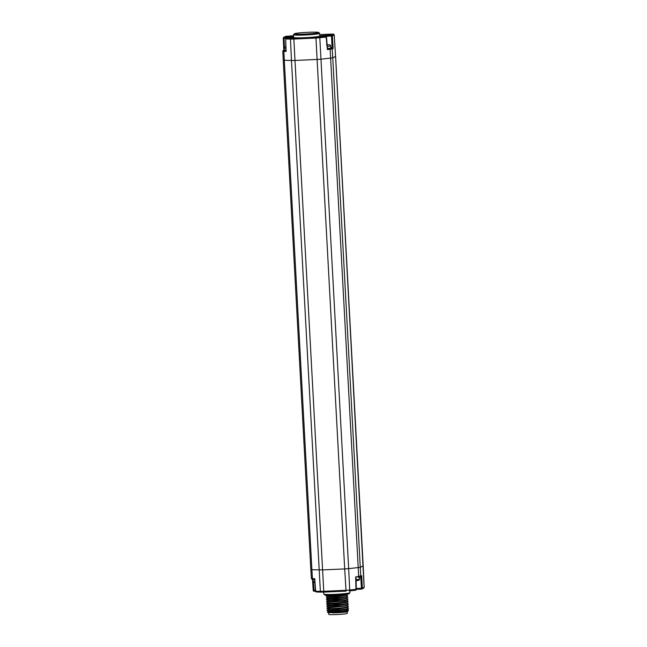 <?xml version="1.0" encoding="UTF-8"?>
<svg xmlns="http://www.w3.org/2000/svg" width="647" height="647" viewBox="0 0 647 647"><rect width="100%" height="100%" fill="white"/><g stroke="black" fill="none" stroke-linecap="round" stroke-linejoin="round"><path stroke-width="0.97" d="M346.194 611.989L347.714 611.601A9.834 0.647 176.9 0 1 346.194 611.989L341.98 612.442L347.027 611.253L348.426 610.347L338.276 611.884A10.724 0.704 176.9 0 1 334.45 612.054L344.123 611.164L348.385 609.919M344.908 611.827L328.482 612.774A9.834 0.647 176.9 0 1 328.126 612.66L327.406 612.022L334.45 612.054M328.506 609.409L327.083 610.453L328.603 611.229L337.362 610.914L346.929 609.474L348.442 608.35M326.986 608.568L328.506 609.45L337.265 609.134L346.832 607.695L348.345 606.571M326.921 606.918L329.048 607.735L346.735 605.916L348.248 604.791M346.719 605.616L348.248 606.668C347.358 607.654 331.078 608.908 327.746 608.681L327.099 608.503M348.272 608.131L348.345 608.447C347.043 609.725 324.543 611.019 327.196 610.283M347.803 611.504L347.01 610.962M328.603 611.197L327.406 612.022M328.482 612.774L338.276 611.884M327.196 610.388C324.551 611.124 347.051 609.83 348.353 608.552M327.099 608.601C324.454 609.345 346.954 608.043 348.256 606.773M327.746 608.681L329.048 607.735L327.649 606.999C330.989 607.234 347.269 605.98 348.159 604.994M348.102 604.581L348.151 604.888C346.849 606.158 324.349 607.46 327.002 606.716M326.897 606.894L328.312 605.851M328.215 604.072L326.792 605.01L328.32 605.891L337.071 605.568L346.638 604.128L348.151 603.004M328.126 602.284L326.695 603.222L328.223 604.104L336.974 603.788L346.541 602.349L348.054 601.225M328.029 600.505L326.606 601.548L328.126 602.325L344.592 601.087L347.965 599.446M346.428 600.27L348.07 601.176L345.781 601.928C339.748 603.069 324.681 603.708 326.808 603.158M346.525 602.05L348.062 603.109C346.76 604.379 324.26 605.673 326.905 604.937M326.913 605.042C324.26 605.778 346.76 604.484 348.062 603.206M326.816 603.263C324.163 603.999 346.663 602.705 347.965 601.427M327.932 598.726L326.5 599.664L328.029 600.545L336.78 600.23L346.347 598.79L347.868 597.666M327.835 596.938L326.411 597.982L327.932 598.766L336.683 598.443L346.25 597.003L347.771 595.879M326.266 595.232L326.314 596.202L327.835 596.979L336.586 596.663L346.153 595.224L347.682 594.075M346.137 594.925L347.674 595.984C346.371 597.254 323.872 598.548 326.517 597.812M346.234 596.712L347.771 597.763C346.468 599.033 323.969 600.335 326.614 599.591M346.331 598.491L347.868 599.543C346.566 600.82 324.066 602.114 326.711 601.378M326.719 601.475C324.592 602.025 339.659 601.395 345.692 600.246L347.868 599.648M326.622 599.696C323.969 600.432 346.468 599.138 347.771 597.868M326.525 597.917C323.88 598.653 346.38 597.359 347.674 596.081M326.428 596.138C323.783 596.874 346.282 595.572 347.585 594.302M349.914 590.824L349.978 592.676A13.094 0.857 176.9 0 1 349.954 592.733L349.097 593.671A12.188 0.801 176.9 0 1 348.992 593.744A12.188 0.801 176.9 0 1 336.513 595.103A12.188 0.801 176.9 0 1 324.818 594.989L323.864 594.148A13.094 0.857 176.9 0 1 323.832 594.092L323.686 592.11M349.954 592.733A13.094 0.857 176.9 0 1 349.841 592.814A13.094 0.857 176.9 0 1 336.432 594.269A13.094 0.857 176.9 0 1 323.864 594.148M346.04 591.115L339.327 591.423L346.048 591.123L344.697 568.931L348.668 568.648L349.712 590.032L345.878 590.299L323.767 591.285L322.586 569.91L344.697 568.931L317.103 59.459L294.992 60.446L322.586 569.91L311.894 569.724L312.436 578.628L314.701 578.709L314.943 579.494M339.497 591.407L323.937 592.102L323.767 591.285L320.37 591.334L291.465 60.494L284.3 60.252L311.894 569.724L310.827 569.57L311.385 578.483L312.436 578.628A0.898 0.72 91.9 0 0 313.197 579.437L314.588 579.486M323.937 592.102L321.049 592.142A0.898 0.72 -88.1 0 0 321.13 592.142L330.504 591.811M314.701 578.709L315.712 591.172A0.898 0.72 91.9 0 0 316.399 591.989L321.049 592.142A0.898 0.72 -88.1 0 1 320.37 591.334L314.135 591.237L313.423 582.13M314.563 579.211L315.534 591.164L314.135 591.237A0.898 0.898 0 0 1 313.205 590.396L312.485 579.397L313.205 590.396L315.469 590.355M364.132 587.201L362.312 588.204L356.287 588.544M349.315 590.889L355.454 590.25A0.898 0.534 -95.9 0 0 355.947 589.385L355.664 576.889L355.874 577.682L355.664 576.889L361.713 575.749L362.312 588.204A0.898 0.882 63 0 1 361.479 589.126L360.751 576.817M356.303 589.344A0.898 0.898 0 0 1 355.502 590.25L349.226 590.897A0.898 0.534 -95.9 0 0 349.712 590.032L356.303 589.344L356.044 577.528M320.977 592.134L316.472 591.981A0.898 0.72 91.9 0 1 316.399 591.989A0.898 0.898 0 0 1 315.534 591.164L315.712 591.132M284.259 49.924L283.718 50.207A0.898 0.882 -117 0 0 283.362 50.296L282.828 51.178L283.879 51.331L286.063 51.404L286.217 50.434M285.772 47.021L284.737 47.053L284.162 48.121L284.276 50.199L285.861 50.345M286.403 37.979L293.592 37.413A6.373 0.421 176.9 0 1 287.422 37.93L286.411 37.979A0.898 0.898 0 0 0 285.553 38.893L285.731 38.844M293.584 37.421A13.142 0.865 -3.1 0 0 293.584 37.445A13.142 0.865 -3.1 0 0 299.642 37.841A13.142 0.865 -3.1 0 0 310.358 37.364A13.142 0.865 -3.1 0 0 319.383 36.272L319.747 35.941M289.67 36.992L292.994 36.62L289.678 36.984A6.373 0.421 176.9 0 1 293.568 36.952M293.52 35.771L285.958 36.297L284.122 37.235L284.041 38.173L286.014 38.084M325.91 35.375L329.719 34.987L325.91 35.375A6.373 0.421 176.9 0 0 319.82 35.925M283.289 38.157A0.898 0.882 63 0 1 283.766 37.332A0.898 0.898 0 0 0 283.281 38.165L283.79 50.078L283.281 38.165L284.041 38.173L284.437 47.312M283.362 50.296L284.259 49.843M361.713 575.749L360.751 576.736M310.358 37.364L316.051 37.114L315.971 38.06L326.492 37.049A0.898 0.898 0 0 0 325.562 36.232L319.222 36.887A0.898 0.534 84.1 0 1 319.804 37.793L348.668 568.648L360.355 567.314L363.202 565.842L364.172 587.241L363.654 588.107A0.898 0.882 -117 0 0 364.132 587.282L335.567 56.418L332.76 57.85L360.759 576.234A0.898 0.882 63 0 1 360.282 577.059L361.123 576.631M294.369 33.781L293.512 34.712A13.094 0.857 -3.1 0 0 293.487 34.768A13.094 0.857 -3.1 0 0 305.643 34.97A13.094 0.857 -3.1 0 0 319.505 33.49A13.094 0.857 -3.1 0 0 319.634 33.353A13.094 0.857 -3.1 0 0 319.602 33.296L318.647 32.463A12.188 0.801 -3.1 0 0 306.953 32.35A12.188 0.801 -3.1 0 0 294.474 33.709A12.188 0.801 -3.1 0 0 294.369 33.781A12.188 0.801 -3.1 0 0 305.255 34.04A12.188 0.801 -3.1 0 0 318.55 32.641A12.188 0.801 -3.1 0 0 318.647 32.463M326.541 35.35L331.458 35.132L332.081 47.676L333.14 48.452L332.202 48.937L332.76 57.85L321.074 59.176L317.103 59.459L315.971 38.06L293.859 39.046L294.992 60.446L291.465 60.494L290.463 39.095L293.859 39.046L293.94 38.1L299.642 37.841M333.14 48.452L332.388 35.973L334.264 35.003C332.873 33.426 334.539 34.348 330.811 34.113L333.294 34.194L331.458 35.132A0.898 0.882 63 0 1 332.388 35.973L325.967 36.313M327.487 48.59L331.272 48.088L332.089 47.676L330.827 47.732M327.487 48.517L330.843 48.032L330.73 45.961C329.234 44.101 331.078 45.047 326.46 44.821M325.554 36.24A0.898 0.534 -95.9 0 1 326.137 37.138L327.317 48.606M293.94 38.1L286.395 37.979A0.898 0.72 91.9 0 0 285.731 38.933L285.877 50.846M335.025 612.766A8.403 0.55 -3.1 0 0 342.975 612.256M332.534 612.871A9.252 0.607 -3.1 0 0 342.231 612.394M347.164 611.811L347.253 613.372A9.252 0.607 176.9 0 1 347.156 613.461A9.252 0.607 -3.1 0 1 337.37 614.513A9.252 0.607 -3.1 0 1 328.773 614.375L328.692 612.806M345.781 601.928L344.592 601.087L345.692 600.246M363.654 588.107L361.835 589.037A0.898 0.898 0 0 1 361.471 589.126L356.303 589.296M356.343 589.352A6.462 0.421 -3.1 0 0 356.303 589.36L361.471 589.126M285.861 50.417L284.543 50.377A0.898 0.72 91.9 0 0 283.879 51.331L284.3 60.252L283.232 60.098L310.827 569.57M314.127 591.229A0.898 0.882 63 0 1 313.213 590.412M291.126 38.141A0.898 0.72 91.9 0 0 290.463 39.095L285.731 38.933L286.063 51.404M283.718 50.207L284.543 50.377M289.233 37.008L289.16 37.947M285.958 36.297A0.898 0.882 -117 0 0 285.602 36.394L283.766 37.332A0.898 0.882 63 0 1 284.122 37.235L289.047 37.016M330.803 34.113L319.723 34.606L330.811 34.113M293.52 35.763L285.602 36.394M334.216 34.962L335.567 56.418L334.224 35.043A0.898 0.882 63 0 0 333.294 34.194M327.212 49.576L330.14 49.277L358.697 576.574A0.898 0.534 84.1 0 1 358.252 577.439L358.212 577.439A0.898 0.534 84.1 0 0 358.252 577.439L360.282 577.059M358.292 577.431L359.926 577.156M316.051 37.114L319.222 36.887M324.527 36.281A6.373 0.421 176.9 0 1 319.383 36.272M326.347 35.359L326.282 36.547M329.558 48.371A0.898 0.534 84.1 0 1 330.14 49.277L332.202 48.937A0.898 0.882 63 0 0 331.272 48.088M327.301 46.447L330.73 45.961M327.204 45.233L327.164 44.797M359.506 577.278L359.611 579.17L356.093 579.663M356.861 580.254L356.109 580.723L358.883 580.319L359.611 579.17M284.162 48.121L285.804 48.266M314.749 581.483L313.043 581.338L312.938 579.437M346.913 609.183L348.409 609.935M346.816 607.396L348.312 608.148M328.409 607.63L327.01 608.544M348.118 604.589L346.622 603.837M311.385 578.483C311.838 579.372 312.42 579.696 313.124 579.437L314.588 579.494M282.828 51.178L283.232 60.098M335.607 56.378L363.202 565.842M293.487 34.768L293.584 37.445M319.634 33.353L319.836 36.216M319.497 36.272L324.535 36.281M327.511 48.8L326.492 37.049M314.83 582.51L313.73 582.332L313.043 581.338"/></g></svg>
